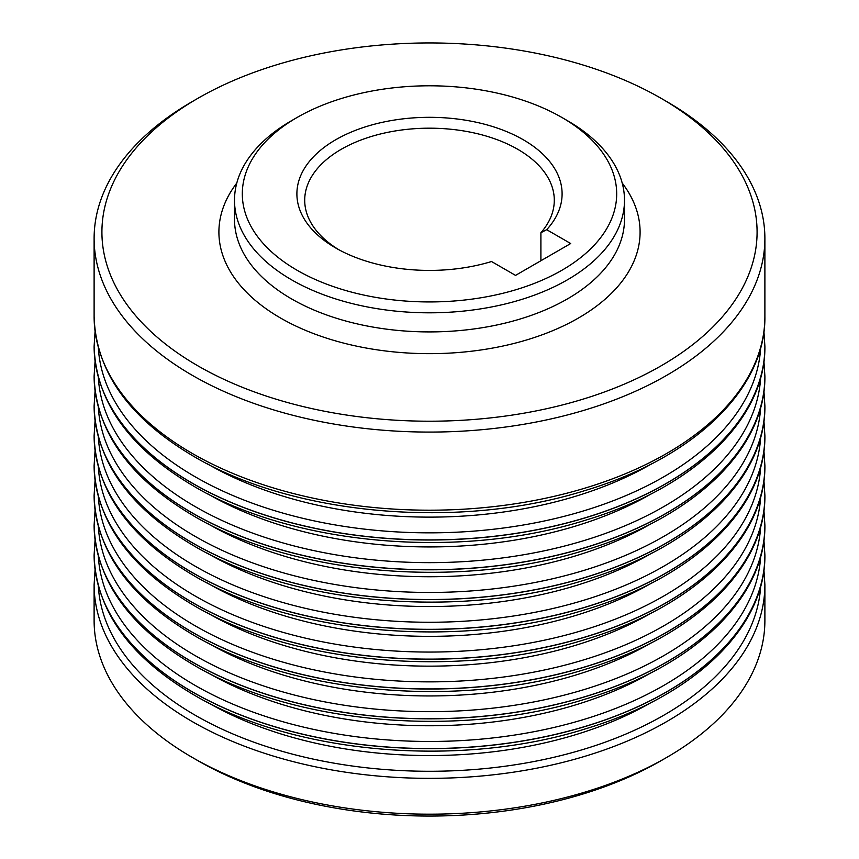 <?xml version="1.0" encoding="UTF-8"?>
<svg xmlns="http://www.w3.org/2000/svg" width="859" height="859" viewBox="0 0 859 859"><rect width="100%" height="100%" fill="white"/><g stroke="black" fill="none" stroke-linecap="round" stroke-linejoin="round"><path stroke-width="1.29" d="M197.86 365.816A327.58 189.13 0 0 0 661.14 365.816A327.58 189.13 0 0 0 661.14 98.345L666.648 101.534A335.386 193.629 180 0 1 666.659 101.534A335.386 193.629 180 0 1 764.886 238.448A335.386 193.629 180 0 1 557.845 417.345A335.386 193.629 180 0 1 192.352 375.362A335.386 193.629 180 0 1 94.114 238.448A335.386 193.629 180 0 1 192.341 101.534L197.86 98.345A327.58 189.13 0 0 0 197.86 365.816M297.139 270.284A187.187 108.073 0 0 0 561.861 270.284A187.187 108.073 0 0 0 561.861 117.447L561.861 117.447A187.187 108.073 0 0 0 297.139 117.447A187.187 108.073 0 0 0 297.139 270.284M561.872 117.447L567.38 120.636A194.993 112.572 180 0 1 624.493 200.233A194.993 112.572 180 0 1 504.115 304.247A194.993 112.572 180 0 1 291.62 279.841A194.993 112.572 180 0 1 234.507 200.233A194.993 112.572 180 0 1 291.62 120.636L297.139 117.447M666.659 757.466L661.14 760.655A327.58 189.13 180 0 1 197.86 760.655L192.352 757.466A335.386 193.629 0 0 0 666.659 757.466A335.386 193.629 0 0 0 764.886 620.552L764.886 584.711A335.386 193.629 180 0 1 557.845 763.608A335.386 193.629 180 0 1 192.352 721.635A335.386 193.629 180 0 1 94.114 584.711L94.114 620.552A335.386 193.629 0 0 0 192.341 757.466A335.386 193.629 0 0 0 192.352 757.466L197.86 760.655M546.689 229.686L570.687 243.537L515.54 275.385L491.531 261.523A132.597 76.548 180 0 1 335.74 248.004L335.74 248.004A132.597 76.548 180 0 1 335.74 139.738A132.597 76.548 180 0 1 523.26 139.738A132.597 76.548 180 0 1 546.689 229.686L540.902 232.714A124.791 72.049 0 0 0 554.291 200.233A124.791 72.049 0 0 0 517.741 149.294A124.791 72.049 0 0 0 381.74 133.671A124.791 72.049 0 0 0 304.709 200.233A124.791 72.049 0 0 0 338.586 249.593M540.902 260.739L540.902 232.714M666.659 101.534L661.14 98.345A327.58 189.13 0 0 0 197.86 98.345M622.206 183.042A210.595 121.581 180 0 1 548.45 332.412A210.595 121.581 180 0 1 280.592 318.055A210.595 121.581 180 0 1 236.794 183.042M234.507 200.233L234.507 219.346A194.993 112.572 0 0 0 291.62 298.943A194.993 112.572 0 0 0 504.115 323.349A194.993 112.572 0 0 0 624.493 219.346L624.493 200.233M192.352 453.488A335.386 193.629 0 0 0 557.845 495.46A335.386 193.629 0 0 0 764.886 316.574C765.874 389.374 693.353 458.169 585.505 490.403C460.338 530.078 293.51 515.69 193.619 456.312C128.968 418.108 95.8 371.528 94.114 316.574A335.386 193.629 0 0 0 192.352 453.488M98.345 586.214A331.327 191.289 0 0 0 195.218 715.246A331.327 191.289 0 0 0 551.295 757.885A331.327 191.289 0 0 0 760.655 586.214M98.345 347.777A331.327 191.289 0 0 0 195.218 476.82A331.327 191.289 0 0 0 551.295 519.448A331.327 191.289 0 0 0 760.655 347.777M94.114 346.327A335.386 193.629 0 0 0 94.114 346.37C95.8 401.325 128.968 447.904 193.619 486.119C293.51 545.497 460.338 559.875 585.505 520.2C693.353 487.976 765.874 419.171 764.886 346.37L764.886 346.284A335.386 193.629 180 0 1 557.845 525.171A335.386 193.629 180 0 1 192.352 483.198A335.386 193.629 180 0 1 94.114 346.284L94.114 346.37A335.386 193.629 0 0 0 192.352 483.295A335.386 193.629 0 0 0 557.845 525.268A335.386 193.629 0 0 0 764.886 346.37A335.386 193.629 0 0 0 764.886 346.327M98.345 377.584A331.327 191.289 0 0 0 195.218 506.617A331.327 191.289 0 0 0 551.295 549.255A331.327 191.289 0 0 0 760.655 377.584M94.114 376.135A335.386 193.629 0 0 0 94.114 376.178C95.8 431.132 128.968 477.711 193.619 515.915C293.51 575.294 460.338 589.682 585.505 550.007C693.353 517.773 765.874 448.978 764.886 376.178L764.886 376.081A335.386 193.629 180 0 1 557.845 554.978A335.386 193.629 180 0 1 192.352 513.006A335.386 193.629 180 0 1 94.114 376.081L94.114 376.178A335.386 193.629 0 0 0 192.352 513.102A335.386 193.629 0 0 0 557.845 555.075A335.386 193.629 0 0 0 764.886 376.178A335.386 193.629 0 0 0 764.886 376.135M98.345 407.391A331.327 191.289 0 0 0 195.218 536.424A331.327 191.289 0 0 0 551.295 579.063A331.327 191.289 0 0 0 760.655 407.391M94.114 405.942A335.386 193.629 0 0 0 94.114 405.985C95.8 460.939 128.968 507.519 193.619 545.723C293.51 605.101 460.338 619.489 585.505 579.814C693.353 547.58 765.874 478.785 764.886 405.985L764.886 405.888A335.386 193.629 180 0 1 557.845 584.786A335.386 193.629 180 0 1 192.352 542.813A335.386 193.629 180 0 1 94.114 405.888L94.114 405.985A335.386 193.629 0 0 0 192.352 542.899A335.386 193.629 0 0 0 557.845 584.872A335.386 193.629 0 0 0 764.886 405.985A335.386 193.629 0 0 0 764.886 405.942M98.345 437.188A331.327 191.289 0 0 0 195.218 566.231A331.327 191.289 0 0 0 551.295 608.87A331.327 191.289 0 0 0 760.655 437.188M94.114 435.738A335.386 193.629 0 0 0 94.114 435.792C95.8 490.736 128.968 537.315 193.619 575.53C293.51 634.908 460.338 649.286 585.505 609.622C693.353 577.388 765.874 508.582 764.886 435.792L764.886 435.696A335.386 193.629 180 0 1 557.845 614.582A335.386 193.629 180 0 1 192.352 572.609A335.386 193.629 180 0 1 94.114 435.696L94.114 435.792A335.386 193.629 0 0 0 192.352 572.706A335.386 193.629 0 0 0 557.845 614.679A335.386 193.629 0 0 0 764.886 435.792A335.386 193.629 0 0 0 764.886 435.738M98.345 466.995A331.327 191.289 0 0 0 195.218 596.039A331.327 191.289 0 0 0 551.295 638.666A331.327 191.289 0 0 0 760.655 466.995M95.07 450.642L94.114 465.589C95.8 520.543 128.968 567.123 193.619 605.327C293.51 664.716 460.338 679.093 585.505 639.418C693.353 607.184 765.874 538.389 764.886 465.589L764.886 465.503A335.386 193.629 180 0 1 557.845 644.39A335.386 193.629 180 0 1 192.352 602.417A335.386 193.629 180 0 1 94.114 465.503A335.386 193.629 0 0 0 94.114 465.589A335.386 193.629 0 0 0 192.352 602.513A335.386 193.629 0 0 0 557.845 644.486A335.386 193.629 0 0 0 764.886 465.589A335.386 193.629 0 0 0 764.886 465.546L763.93 450.642M98.345 496.803A331.327 191.289 0 0 0 195.218 625.835A331.327 191.289 0 0 0 551.295 668.474A331.327 191.289 0 0 0 760.655 496.803M764.886 495.396L764.886 495.299A335.386 193.629 180 0 1 557.845 674.197A335.386 193.629 180 0 1 192.352 632.224A335.386 193.629 180 0 1 94.114 495.299L94.114 495.396A335.386 193.629 0 0 0 94.114 495.396A335.386 193.629 0 0 0 192.352 632.31A335.386 193.629 0 0 0 557.845 674.294A335.386 193.629 0 0 0 764.886 495.396A335.386 193.629 0 0 0 764.886 495.353C765.874 568.196 693.353 636.991 585.505 669.225C460.338 708.9 293.51 694.512 193.619 635.134C128.968 596.93 95.8 550.351 94.114 495.396M98.345 526.599A331.327 191.289 0 0 0 195.218 655.642A331.327 191.289 0 0 0 551.295 698.281A331.327 191.289 0 0 0 760.655 526.599M94.114 525.15A335.386 193.629 0 0 0 94.114 525.203C95.8 580.147 128.968 626.737 193.619 664.941C293.51 724.32 460.338 738.708 585.505 699.033C693.353 666.799 765.874 598.004 764.886 525.203L764.886 525.107A335.386 193.629 180 0 1 557.845 704.004A335.386 193.629 180 0 1 192.352 662.021A335.386 193.629 180 0 1 94.114 525.107L94.114 525.203A335.386 193.629 0 0 0 192.352 662.117A335.386 193.629 0 0 0 557.845 704.09A335.386 193.629 0 0 0 764.886 525.203A335.386 193.629 0 0 0 764.886 525.15M98.345 556.407A331.327 191.289 0 0 0 195.218 685.45A331.327 191.289 0 0 0 551.295 728.078A331.327 191.289 0 0 0 760.655 556.407M94.114 554.957A335.386 193.629 0 0 0 94.114 555C95.8 609.954 128.968 656.534 193.619 694.748C293.51 754.127 460.338 768.504 585.505 728.829C693.353 696.606 765.874 627.8 764.886 555L764.886 554.914A335.386 193.629 180 0 1 557.845 733.801A335.386 193.629 180 0 1 192.352 691.828A335.386 193.629 180 0 1 94.114 554.914L94.114 555A335.386 193.629 0 0 0 192.352 691.924A335.386 193.629 0 0 0 557.845 733.897A335.386 193.629 0 0 0 764.886 555A335.386 193.629 0 0 0 764.886 554.957M207.191 702.157A313.363 180.916 0 0 0 207.921 702.576A313.363 180.916 0 0 0 651.809 702.157M207.191 672.35A313.363 180.916 0 0 0 207.921 672.769A313.363 180.916 0 0 0 651.809 672.35M207.191 642.543A313.363 180.916 0 0 0 207.921 642.961A313.363 180.916 0 0 0 651.809 642.543M207.191 612.746A313.363 180.916 0 0 0 207.921 613.165A313.363 180.916 0 0 0 651.809 612.746M207.191 582.939A313.363 180.916 0 0 0 207.921 583.358A313.363 180.916 0 0 0 651.809 582.939M207.191 553.132A313.363 180.916 0 0 0 207.921 553.55A313.363 180.916 0 0 0 651.809 553.132M207.191 523.324A313.363 180.916 0 0 0 207.921 523.754A313.363 180.916 0 0 0 651.809 523.324M207.191 493.528A313.363 180.916 0 0 0 207.921 493.946A313.363 180.916 0 0 0 651.809 493.528M207.191 463.72A313.363 180.916 0 0 0 207.921 464.139A313.363 180.916 0 0 0 651.809 463.72M561.861 117.447L567.38 120.636M764.886 584.711L763.93 569.861M764.886 346.284L763.93 331.424M764.886 376.081L763.93 361.231M764.886 405.888L763.93 391.038M764.886 435.696L763.93 420.835M764.886 495.299L763.93 480.449M764.886 525.107L763.93 510.257M764.886 554.914L763.93 540.053M764.886 316.574L764.886 238.448M94.114 316.574L94.114 238.448M95.07 540.053L94.114 554.914M95.07 510.257L94.114 525.107M95.07 480.449L94.114 495.299M95.07 420.835L94.114 435.696M95.07 391.038L94.114 405.888M95.07 361.231L94.114 376.081M95.07 331.424L94.114 346.284M95.07 569.861L94.114 584.711"/></g></svg>
